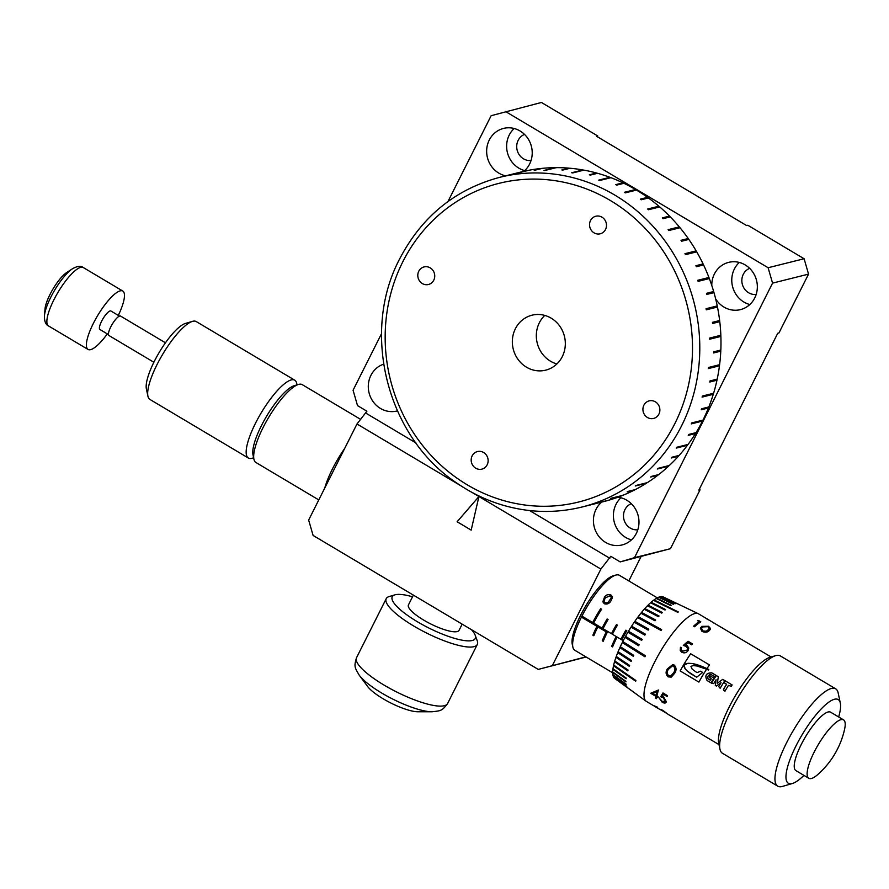 <?xml version="1.0" encoding="UTF-8"?>
<svg xmlns="http://www.w3.org/2000/svg" width="889" height="889" viewBox="0 0 889 889"><rect width="100%" height="100%" fill="white"/><g stroke="black" fill="none" stroke-linecap="round" stroke-linejoin="round"><path stroke-width="1.33" d="M383.603 364.201A24.347 22.681 -104 0 0 368.357 384.748A24.347 22.681 -104 0 0 380.47 408.451A24.347 22.681 -104 0 0 396.983 410.996A24.347 22.681 -104 0 0 397.383 410.896M523.854 171.333A24.347 22.681 -104 0 0 520.032 130.961A24.347 22.681 -104 0 0 503.53 128.416A24.347 22.681 -104 0 0 486.783 148.563A24.347 22.681 -104 0 0 498.829 173.133A24.347 22.681 -104 0 0 505.719 175.833M514.164 128.494A24.347 22.681 -104 0 0 518.82 168.132A24.347 22.681 -104 0 0 524.688 170.599M524.499 134.395A13.591 12.657 -104 0 0 516.72 146.007A13.591 12.657 -104 0 0 523.499 158.809A13.591 12.657 -104 0 0 531.033 160.531M715.623 298.804A24.347 22.681 -104 0 0 723.957 307.072A24.347 22.681 -104 0 0 740.47 309.616A24.347 22.681 -104 0 0 757.206 289.481A24.347 22.681 -104 0 0 745.171 264.911A24.347 22.681 -104 0 0 728.658 262.366A24.347 22.681 -104 0 0 711.778 285.491M739.292 262.444A24.347 22.681 -104 0 0 743.949 302.071A24.347 22.681 -104 0 0 749.827 304.538M749.627 268.345A13.591 12.657 -104 0 0 741.848 279.957A13.591 12.657 -104 0 0 748.638 292.759A13.591 12.657 -104 0 0 756.161 294.47M601.731 502.085A24.347 22.681 -104 0 0 605.598 542.401A24.347 22.681 -104 0 0 622.111 544.946A24.347 22.681 -104 0 0 638.847 524.81A24.347 22.681 -104 0 0 626.812 500.24A24.347 22.681 -104 0 0 617.933 497.207M620.933 497.773A24.347 22.681 -104 0 0 625.589 537.401A24.347 22.681 -104 0 0 631.468 539.867M631.268 503.674A13.591 12.657 -104 0 0 623.489 515.287A13.591 12.657 -104 0 0 630.279 528.088A13.591 12.657 -104 0 0 637.802 529.8M838.671 716.979A48.706 13.013 120.8 0 0 840.316 703.032A48.706 13.013 120.8 0 0 834.493 699.243A48.706 13.013 120.8 0 0 796.1 745.704A48.706 13.013 120.8 0 0 792.088 783.576A48.706 13.013 120.8 0 0 792.455 783.476A48.706 13.013 120.8 0 0 803.923 775.375M792.455 783.476L782.498 786.409A56.629 15.124 -59.2 0 1 782.064 786.532A56.629 15.124 -59.2 0 1 777.764 786.176A56.629 15.124 -59.2 0 1 790.088 736.125A56.629 15.124 -59.2 0 1 831.382 688.475A56.629 15.124 -59.2 0 1 835.682 688.831A56.629 15.124 -59.2 0 1 838.149 692.887L840.316 703.032M719.957 749.194L718.712 743.393A52.107 13.913 -59.2 0 1 735.67 695.231A52.107 13.913 -59.2 0 1 769.907 657.349L775.597 655.671A56.629 15.124 120.8 0 0 738.381 696.843A56.629 15.124 120.8 0 0 719.957 749.194A56.629 15.124 120.8 0 0 722.424 753.25L777.764 786.176M835.682 688.831L780.331 655.904A56.629 15.124 120.8 0 0 776.03 655.549A56.629 15.124 120.8 0 0 775.597 655.671M572.872 647.125L572.249 644.225A41.339 11.046 -59.2 0 1 585.707 606.009A41.339 11.046 -59.2 0 1 612.877 575.95L615.721 575.105A43.605 11.646 120.8 0 0 581.928 616.121L581.428 617.11A43.605 11.646 120.8 0 0 572.872 647.125A43.605 11.646 120.8 0 0 574.772 650.248L612.688 672.806M657.282 597.853L619.366 575.294A43.605 11.646 120.8 0 0 616.055 575.016A43.605 11.646 120.8 0 0 615.721 575.105M708.611 619.877A50.973 13.613 120.8 0 0 708.155 619.544L698.643 613.888A50.973 13.613 120.8 0 0 698.354 613.732A50.973 13.613 120.8 0 0 694.776 613.566A50.973 13.613 120.8 0 0 657.904 655.915A50.973 13.613 120.8 0 0 646.247 701.321A50.973 13.613 120.8 0 0 646.525 701.499L653.771 705.81M698.354 613.732L663.272 596.952A47.45 12.679 120.8 0 0 662.861 596.797L677.662 603.875A48.939 13.068 120.8 0 0 677.362 603.787L662.561 596.708A47.45 12.679 120.8 0 0 661.138 596.608L675.884 603.687A48.939 13.068 120.8 0 0 675.518 603.72L660.771 596.641A47.45 12.679 120.8 0 0 659.938 596.808A47.45 12.679 120.8 0 0 659.06 597.064L658.727 597.275M648.048 605.142L647.481 605.765L661.783 613.099A48.939 13.068 120.8 0 1 662.383 612.499L648.048 605.142A47.45 12.679 120.8 0 1 650.559 602.753L664.994 610.021A48.939 13.068 120.8 0 1 665.561 609.51L651.126 602.242A47.45 12.679 120.8 0 1 653.493 600.308L677.796 612.343A48.939 13.068 -59.2 0 1 678.329 611.943L654.015 599.908A47.45 12.679 120.8 0 1 656.193 598.464L670.806 605.587A48.939 13.068 120.8 0 1 671.284 605.309L656.682 598.175A47.45 12.679 120.8 0 1 658.638 597.23L673.317 604.331A48.939 13.068 120.8 0 1 673.751 604.164L659.06 597.064M647.448 605.753A47.45 12.679 120.8 0 0 644.836 608.554L644.247 609.265M638.191 616.699L637.591 617.566L661.027 630.468A48.939 13.068 -59.2 0 1 661.66 629.623L638.191 616.699A47.45 12.679 120.8 0 1 640.902 613.21L655.026 620.789A48.939 13.068 120.8 0 1 655.66 620.011L641.536 612.421A47.45 12.679 120.8 0 1 644.214 609.254L658.449 616.722A48.939 13.068 120.8 0 1 659.071 616.01L644.836 608.554M637.557 617.555A47.45 12.679 120.8 0 0 634.868 621.311L634.268 622.233L648.17 630.079A48.939 13.068 120.8 0 1 648.792 629.179L634.868 621.311M634.246 622.222A47.45 12.679 120.8 0 0 631.623 626.178L631.034 627.145L644.836 635.146A48.939 13.068 120.8 0 1 645.436 634.201L631.623 626.178L645.436 634.213M631.012 627.134A47.45 12.679 120.8 0 0 628.49 631.234L642.214 639.413A48.939 13.068 120.8 0 0 641.636 640.391L627.912 632.212L641.636 640.391M627.912 632.212A47.45 12.679 120.8 0 0 625.523 636.391L639.158 644.736A48.939 13.068 120.8 0 0 638.613 645.725L624.989 637.38A47.45 12.679 120.8 0 0 622.778 641.58L622.289 642.558L644.958 656.793A48.939 13.068 -59.2 0 1 645.447 655.804L622.778 641.58M622.289 642.558A47.45 12.679 120.8 0 0 620.3 646.703L633.768 655.371A48.939 13.068 120.8 0 0 633.324 656.326L619.855 647.67A47.45 12.679 120.8 0 0 618.111 651.693L617.733 652.615L631.134 661.438A48.939 13.068 120.8 0 1 631.512 660.505L618.111 651.693M617.733 652.615A47.45 12.679 120.8 0 0 616.266 656.46L629.601 665.428A48.939 13.068 120.8 0 0 629.29 666.306L615.955 657.338A47.45 12.679 120.8 0 0 614.777 660.938L628.067 670.039A48.939 13.068 120.8 0 0 627.834 670.851L614.532 661.749A47.45 12.679 120.8 0 0 613.677 665.05L635.868 680.496A48.939 13.068 -59.2 0 0 635.702 681.23L613.51 665.783A47.45 12.679 120.8 0 0 612.977 668.728L626.223 678.074A48.939 13.068 120.8 0 0 626.134 678.729L612.888 669.373A47.45 12.679 120.8 0 0 612.688 671.928L625.934 681.374A48.939 13.068 120.8 0 0 625.923 681.919L612.688 672.473A47.45 12.679 120.8 0 0 612.832 674.584L626.067 684.119A48.939 13.068 120.8 0 0 626.145 684.552L612.899 675.029A47.45 12.679 120.8 0 0 613.388 676.662L626.645 686.264A48.939 13.068 120.8 0 0 626.801 686.586L613.532 676.996A47.45 12.679 120.8 0 0 614.343 678.14L636.591 694.265A48.939 13.068 -59.2 0 0 636.813 694.465L614.577 678.34A47.45 12.679 120.8 0 0 614.766 678.496L646.247 701.321M843.55 719.879L830.659 712.211A33.982 9.079 120.8 0 0 828.081 711.989A33.982 9.079 120.8 0 0 803.312 740.581A33.982 9.079 120.8 0 0 795.911 770.607L808.801 778.275A33.982 9.079 120.8 0 0 811.379 778.497A33.982 9.079 120.8 0 0 817.713 774.586A84.955 84.955 0 0 0 844.55 729.469A33.982 9.079 120.8 0 0 843.55 719.879A33.982 9.079 120.8 0 0 840.972 719.657A33.982 9.079 120.8 0 0 816.191 748.249A33.982 9.079 120.8 0 0 808.801 778.275M616.61 638.035L615.71 637.469A43.605 11.646 120.8 0 0 611.643 646.359L612.577 646.914A43.605 11.646 -59.2 0 1 616.61 638.035M607.231 632.457L606.287 631.89A43.605 11.646 120.8 0 0 602.253 640.769L603.198 641.336A43.605 11.646 -59.2 0 1 607.231 632.457M581.428 617.11L596.908 626.312A43.605 11.646 120.8 0 0 592.874 635.191L593.819 635.746A43.605 11.646 -59.2 0 1 597.853 626.867L606.287 631.89M709.444 664.928L690.697 653.771A50.951 13.613 120.8 0 0 680.163 670.939A50.973 13.613 -59.2 0 1 690.686 653.759L709.455 664.928A50.973 13.613 120.8 0 0 706.977 668.595L708.789 669.495A50.973 13.613 120.8 0 0 708.433 670.039L706.577 669.217A50.973 13.613 120.8 0 0 698.91 682.096L680.163 670.939L698.91 682.096M710.8 674.384L714.167 676.385L715.134 676.14A50.973 13.613 120.8 0 1 715.734 675.196L711.789 672.851C706.077 672.929 704.51 675.484 707.088 680.507L711 682.841A50.973 13.613 120.8 0 1 713.856 678.085L710.078 675.84A50.973 13.613 120.8 0 0 709.444 676.873L711.222 678.751A50.973 13.613 120.8 0 0 710.333 680.229L708.044 678.874C707.355 676.418 708.277 674.918 710.8 674.384M710.078 675.84L710.122 675.884A50.74 13.557 120.8 0 0 709.489 676.907L709.666 677.829M732.136 684.952A50.973 13.613 120.8 0 0 731.291 686.275L728.458 685.408A50.973 13.613 120.8 0 0 724.968 691.175L723.446 689.431A50.973 13.613 120.8 0 1 726.591 684.252L724.168 682.808A50.973 13.613 120.8 0 1 725.368 680.918L732.136 684.952L725.368 680.918M718.656 686.575L720.146 688.286A50.973 13.613 120.8 0 1 724.857 680.618L722.735 679.363L717.301 683.241L718.345 676.751L716.223 675.484A50.973 13.613 120.8 0 0 711.522 683.152L713.734 683.641A50.973 13.613 120.8 0 1 716.067 679.763L715.289 685.397L716.39 686.052L721.001 682.696A50.973 13.613 120.8 0 0 718.656 686.575L720.157 688.275M711.522 683.152L713.734 683.641M691.742 644.847L688.075 642.669L685.575 644.869L686.986 645.436L688.797 648.037L688.008 650.748C686.275 652.926 684.174 653.415 681.719 652.215L680.229 650.537L680.452 647.281L681.419 647.859L681.285 649.67L682.508 651.148L687.064 650.137L687.564 648.314L686.064 646.347L683.319 645.447L688.064 641.258L692.498 643.892A50.973 13.613 120.8 0 0 691.742 644.847M708.566 626.278L710.422 629.268L709.144 630.712C707.588 632.368 705.21 632.612 702.01 631.434L700.354 628.167L701.81 626.356L708.566 626.278L710.467 628.479M700.799 621.833A50.973 13.613 120.8 0 0 694.565 626.745L693.598 626.167A50.973 13.613 120.8 0 1 699.243 621.644L697.576 620.655L698.81 620.655L700.799 621.833M653.159 705.41L657.215 707.044A50.973 13.613 120.8 0 0 658.793 708.8L660.649 709.878C659.605 708.978 660.405 709.189 663.038 710.5L668.272 714.445L718.968 744.604M661.327 710.178L660.283 709.389M666.339 701.699C665.872 703.321 664.483 703.477 662.149 702.177L659.182 698.065L662.305 701.454L665.383 701.099L663.172 697.709L660.694 696.732L662.95 692.953L667.372 695.587A50.973 13.613 120.8 0 0 667.106 696.531L663.438 694.342L662.238 696.343L663.55 696.932L666.339 701.699L665.961 702.543L662.216 702.099L659.249 697.998M665.105 701.688L665.439 701.021L663.227 697.643L660.749 696.665L663.016 692.898M655.56 698.054A50.973 13.613 120.8 0 1 655.826 696.298L650.715 693.253L658.46 689.997A50.973 13.613 120.8 0 0 656.949 696.054L658.193 696.798A50.973 13.613 120.8 0 0 658.038 697.609L656.793 696.876A50.973 13.613 120.8 0 0 656.526 698.632L655.56 698.054L656.538 698.532M674.151 665.039C676.462 667.417 676.651 670.139 674.707 673.206L671.262 677.118L668.128 676.873C665.728 674.54 665.472 671.862 667.372 668.85L672.829 664.572L674.151 665.039M107.313 333.897A33.982 9.079 -59.2 0 1 88.044 349.455A33.982 9.079 -59.2 0 1 92.023 326.152A33.982 9.079 -59.2 0 1 122.793 291.047A33.982 9.079 -59.2 0 1 118.815 314.35A33.982 9.079 -59.2 0 1 118.315 315.406M119.493 316.106L110.925 311.006A10.757 2.878 120.8 0 0 101.179 322.118A10.757 2.878 120.8 0 0 99.912 329.497L108.491 334.597M165.454 342.787L120.593 316.095A11.324 3.023 120.8 0 0 110.336 327.797A11.324 3.023 120.8 0 0 109.014 335.564L153.875 362.256M44.45 315.773L45.017 308.983A24.17 6.456 -59.2 0 1 48.984 296.548A24.17 6.456 -59.2 0 1 66.697 272.534L72.398 268.811A31.148 8.323 -59.2 0 0 49.573 299.737A31.148 8.323 -59.2 0 0 44.45 315.773C44.306 321.251 45.672 324.641 48.539 325.952A33.982 9.079 -59.2 0 1 52.518 302.649A33.982 9.079 -59.2 0 1 83.288 267.545C80.777 265.644 77.143 266.067 72.398 268.811M253.621 457.813L252.187 458.235A45.306 12.102 -59.2 0 1 248.398 458.046A45.306 12.102 -59.2 0 1 247.409 457.135A45.306 12.102 -59.2 0 1 262.444 410.807A45.306 12.102 -59.2 0 1 294.737 380.17A45.306 12.102 -59.2 0 1 295.726 381.07A45.306 12.102 -59.2 0 1 296.704 383.403L297.015 384.87M147.93 396.194L146.385 388.949A39.638 10.59 -59.2 0 1 159.287 352.3A39.638 10.59 -59.2 0 1 185.334 323.474L192.446 321.374A45.306 12.102 120.8 0 0 162.676 354.311A45.306 12.102 120.8 0 0 147.93 396.194A45.306 12.102 120.8 0 0 148.919 398.539A45.306 12.102 120.8 0 0 149.908 399.439L248.398 458.046M294.737 380.17L196.236 321.562A45.306 12.102 120.8 0 0 192.446 321.374M253.932 459.269L252.998 454.912A41.905 11.19 -59.2 0 1 266.633 416.174A41.905 11.19 -59.2 0 1 294.181 385.704L298.448 384.448A45.306 12.102 120.8 0 0 268.678 417.386A45.306 12.102 120.8 0 0 253.932 459.269A45.306 12.102 120.8 0 0 255.91 462.502L318.784 499.918M360.734 419.441L302.238 384.637A45.306 12.102 120.8 0 0 301.271 384.248A45.306 12.102 120.8 0 0 298.448 384.448M324.729 488.105A45.306 12.102 -59.2 0 1 344.632 448.534M527.788 170.599L527.722 170.499A169.899 158.253 -104 0 0 520.798 172.055L499.607 177.356A169.899 158.253 76 0 1 664.983 240.963A169.899 158.253 76 0 1 681.541 425.898A169.899 158.253 76 0 1 582.051 507.008L603.242 501.707A169.899 158.253 -104 0 0 608.698 500.229L601.509 502.029A169.899 158.253 -104 0 0 602.52 501.729L609.71 499.929A169.899 158.253 -104 0 0 621.767 495.751L610.576 498.551A169.899 158.253 76 0 0 611.554 498.162L622.745 495.362A169.899 158.253 -104 0 0 634.379 490.061L627.178 491.861A169.899 158.253 -104 0 0 628.123 491.373L635.324 489.583A169.899 158.253 -104 0 0 646.436 483.205L635.246 486.005A169.899 158.253 76 0 0 636.146 485.438L647.336 482.638A169.899 158.253 -104 0 0 657.86 475.237L650.659 477.037A169.899 158.253 -104 0 0 651.504 476.382L658.705 474.582A169.899 158.253 -104 0 0 668.55 466.214L657.36 469.014A169.899 158.253 76 0 0 658.138 468.292L669.328 465.492A169.899 158.253 -104 0 0 678.429 456.213L671.228 458.013A169.899 158.253 -104 0 0 671.951 457.213L679.14 455.412A169.899 158.253 -104 0 0 687.419 445.3L676.229 448.1A169.899 158.253 76 0 0 676.873 447.234L688.064 444.433A169.899 158.253 -104 0 0 695.454 433.565L688.264 435.366A169.899 158.253 -104 0 0 688.831 434.432L696.031 432.632A169.899 158.253 -104 0 0 702.477 421.086L691.286 423.886A169.899 158.253 76 0 0 691.531 423.397A169.899 158.253 76 0 0 691.775 422.908L702.977 420.108A169.899 158.253 -104 0 0 708.433 407.973L708.789 406.895M542.49 168.432L541.39 168.432A169.899 158.253 -104 0 0 528.766 170.299L517.565 173.099A169.899 158.253 76 0 0 516.531 173.299L527.722 170.499M556.303 167.743L555.203 167.654A169.899 158.253 -104 0 0 542.434 168.332L535.245 170.132A169.899 158.253 -104 0 0 534.189 170.232L541.39 168.432M570.16 168.354L569.071 168.154A169.899 158.253 -104 0 0 556.258 167.643L545.068 170.444A169.899 158.253 76 0 0 544.012 170.455L555.203 167.654M583.962 170.232L582.884 169.943A169.899 158.253 -104 0 0 570.127 168.254L562.937 170.043A169.899 158.253 -104 0 0 561.87 169.955L569.071 168.154M597.586 173.388L596.541 172.999A169.899 158.253 -104 0 0 583.929 170.132L572.738 172.933A169.899 158.253 76 0 0 571.694 172.744L582.884 169.943M610.954 177.789L609.932 177.311A169.899 158.253 -104 0 0 597.575 173.288L590.374 175.089A169.899 158.253 -104 0 0 589.34 174.8L596.541 172.999M623.934 183.39L622.956 182.834A169.899 158.253 -104 0 0 610.943 177.689L599.753 180.489A169.899 158.253 76 0 0 598.741 180.111L609.932 177.311M636.457 190.168L635.524 189.524A169.899 158.253 -104 0 0 623.934 183.301L616.744 185.101A169.899 158.253 -104 0 0 615.766 184.634L622.956 182.834M648.403 198.058L647.525 197.336A169.899 158.253 -104 0 0 636.457 190.079L625.267 192.88A169.899 158.253 76 0 0 624.334 192.324L635.524 189.524M659.694 207.015L658.882 206.215A169.899 158.253 -104 0 0 648.425 197.98L641.225 199.781A169.899 158.253 -104 0 0 640.336 199.136L647.525 197.336M670.25 216.949L669.506 216.083A169.899 158.253 -104 0 0 659.727 206.937L648.526 209.737A169.899 158.253 76 0 0 647.692 209.015L658.882 206.215M679.974 227.795L679.296 226.873A169.899 158.253 -104 0 0 670.284 216.883L663.083 218.683A169.899 158.253 -104 0 0 662.305 217.883L669.506 216.083M688.808 239.474L688.208 238.508A169.899 158.253 -104 0 0 680.018 227.74L668.817 230.54A169.899 158.253 76 0 0 668.106 229.673L679.296 226.873M696.665 251.898L696.154 250.876A169.899 158.253 -104 0 0 688.853 239.419L681.652 241.219A169.899 158.253 -104 0 0 681.007 240.297L688.208 238.508M703.51 264.966L703.077 263.911A169.899 158.253 -104 0 0 696.72 251.854L685.53 254.654A169.899 158.253 76 0 0 684.963 253.676L696.154 250.876M709.278 278.579L708.933 277.49A169.899 158.253 -104 0 0 703.566 264.933L696.365 266.733A169.899 158.253 -104 0 0 695.887 265.711L703.077 263.911M713.923 292.637L713.667 291.536A169.899 158.253 -104 0 0 709.333 278.557L698.143 281.357A169.899 158.253 76 0 0 697.743 280.291L708.933 277.49M708.433 407.973L701.232 409.773A169.899 158.253 -104 0 0 701.643 408.751L708.844 406.951A169.899 158.253 -104 0 0 713.267 394.316L702.077 397.116A169.899 158.253 76 0 0 702.399 396.05L713.6 393.26A169.899 158.253 -104 0 0 716.956 380.225L709.766 382.026A169.899 158.253 -104 0 0 710 380.937L717.19 379.136A169.899 158.253 -104 0 0 719.468 365.801L708.277 368.602A169.899 158.253 76 0 0 708.422 367.49L719.612 364.69A169.899 158.253 -104 0 0 720.779 351.155L713.589 352.955A169.899 158.253 -104 0 0 713.634 351.833L720.835 350.033A169.899 158.253 -104 0 0 720.879 336.409L709.689 339.209A169.899 158.253 76 0 0 709.644 338.076L720.846 335.275A169.899 158.253 -104 0 0 719.779 321.662L712.578 323.463A169.899 158.253 -104 0 0 712.445 322.329L719.646 320.54A169.899 158.253 -104 0 0 717.467 307.027L706.277 309.828A169.899 158.253 76 0 0 706.055 308.716L717.245 305.916A169.899 158.253 -104 0 0 713.978 292.625L706.788 294.426A169.899 158.253 -104 0 0 706.466 293.337L713.667 291.536M717.467 307.027L717.179 305.927M719.779 321.662L719.579 320.54M720.879 336.409L720.779 335.264M720.779 351.155L720.768 350.01M719.468 365.801L719.545 364.657M716.956 380.225L717.134 379.092M713.267 394.316L713.534 393.205M702.477 421.086L702.921 420.041M515.387 328.73A28.315 26.381 -104 0 0 518.143 359.556A28.315 26.381 -104 0 0 545.702 370.157A28.315 26.381 -104 0 0 562.281 356.633A28.315 26.381 -104 0 0 559.525 325.807A28.315 26.381 -104 0 0 531.966 315.206A28.315 26.381 -104 0 0 515.387 328.73M544.757 315.417A28.315 26.381 -104 0 0 539.367 322.729A28.315 26.381 -104 0 0 556.892 363.945M643.892 405.184A9.057 8.446 -104 0 0 644.781 415.052A9.057 8.446 -104 0 0 653.593 418.441A9.057 8.446 -104 0 0 658.905 414.118A9.057 8.446 -104 0 0 658.027 404.251A9.057 8.446 -104 0 0 649.203 400.861A9.057 8.446 -104 0 0 643.892 405.184M590.507 220.55A9.057 8.446 -104 0 0 591.396 230.418A9.057 8.446 -104 0 0 600.208 233.807A9.057 8.446 -104 0 0 605.52 229.484A9.057 8.446 -104 0 0 604.631 219.616A9.057 8.446 -104 0 0 595.819 216.227A9.057 8.446 -104 0 0 590.507 220.55M418.763 271.245A9.057 8.446 -104 0 0 419.652 281.102A9.057 8.446 -104 0 0 428.465 284.502A9.057 8.446 -104 0 0 433.776 280.168A9.057 8.446 -104 0 0 432.887 270.312A9.057 8.446 -104 0 0 424.075 266.922A9.057 8.446 -104 0 0 418.763 271.245M472.148 455.879A9.057 8.446 -104 0 0 473.037 465.747A9.057 8.446 -104 0 0 481.849 469.136A9.057 8.446 -104 0 0 487.161 464.814A9.057 8.446 -104 0 0 486.272 454.946A9.057 8.446 -104 0 0 477.46 451.556A9.057 8.446 -104 0 0 472.148 455.879M695.454 433.565L695.976 432.565M687.419 445.3L688.019 444.356M678.429 456.213L679.107 455.324M668.55 466.214L669.306 465.392M657.86 475.237L658.682 474.482M646.436 483.205L647.314 482.527M634.379 490.061L635.313 489.472M621.767 495.751L622.745 495.24M691.331 423.797L702.421 421.019M701.265 409.696L708.377 407.918M702.099 397.05L713.211 394.272M709.778 381.97L716.901 380.181M708.277 368.557L719.401 365.768M713.589 352.922L720.712 351.144M709.689 339.176L720.812 336.398M712.578 323.44L719.712 321.662M706.277 309.817L717.401 307.038M713.6 291.548L706.466 293.337M708.877 277.524L697.743 280.313M703.021 263.944L695.898 265.733M696.109 250.92L684.975 253.709M688.164 238.552L681.041 240.341M679.263 226.939L668.139 229.718M669.473 216.16L662.349 217.938M658.86 206.292L647.759 209.071M647.514 197.425L640.413 199.192M635.513 189.613L624.434 192.38M622.956 182.923L615.888 184.69M609.943 177.411L598.897 180.167M596.552 173.099L589.54 174.855M582.906 170.043L571.938 172.788M569.104 168.254L562.204 169.988M555.247 167.754L544.479 170.444M541.434 168.543L534.956 170.155M611.343 498.24L621.767 495.64M627.623 491.639L634.368 489.95M635.535 485.827L646.425 483.105M650.87 476.882L657.838 475.137M657.504 468.881L668.517 466.125M671.339 457.891L678.385 456.124M676.307 447.989L687.375 445.222M688.319 435.266L695.409 433.488M720.412 626.856L709.122 620.122A50.973 13.613 120.8 0 0 707.966 619.677L706.999 619.1A50.973 13.613 120.8 0 1 708.155 619.544M706.577 669.228L696.798 665.961L693.098 665.605L690.942 666.383L692.22 669.228L696.987 672.629L700.554 671.184L702.677 672.44L696.676 677.24L687.408 671.173L685.097 668.806L684.174 665.016L687.986 663.272L692.442 663.516L706.988 668.606M708.822 669.55L707.866 669.017M707.9 669.084L706.233 668.25M706.255 668.306L705.677 667.995M705.699 668.05L704.255 667.383M704.288 667.439L702.666 666.683M702.699 666.739L699.699 665.539M699.732 665.583L695.843 664.294M695.876 664.339L692.442 663.516M692.475 663.561L687.986 663.272M688.03 663.305L685.686 663.861M685.73 663.894L684.219 665.039L684.008 666.483L685.097 668.806M685.141 668.817L687.408 671.173M687.464 671.184L691.097 673.962M691.153 673.973L696.732 677.251M702.71 672.473L700.554 671.184M700.599 671.217L696.987 672.629M603.22 641.28L602.309 640.736A43.494 11.624 -59.2 0 1 606.331 631.89L597.853 626.867M623.233 640.702L621.789 639.847A43.605 11.646 -59.2 0 1 626.812 630.723L625.878 630.168A43.605 11.646 120.8 0 0 620.855 639.291L612.41 634.268A43.605 11.646 -59.2 0 1 617.433 625.145L616.499 624.578A43.605 11.646 120.8 0 0 611.476 633.701L603.031 628.679A43.605 11.646 -59.2 0 1 608.054 619.555L607.109 619A43.605 11.646 120.8 0 0 602.097 628.123L593.652 623.1A43.605 11.646 -59.2 0 1 601.597 609.232L600.664 608.676A43.605 11.646 120.8 0 0 592.719 622.544L581.928 616.121M625.9 630.179A43.494 11.624 120.8 0 0 620.889 639.28L620.855 639.291M616.521 624.6A43.494 11.624 120.8 0 0 611.51 633.701L611.476 633.701M607.143 619.011A43.494 11.624 120.8 0 0 602.131 628.112L602.097 628.123M597.886 626.867L596.908 626.312M593.841 635.702L592.93 635.157A43.494 11.624 -59.2 0 1 596.952 626.301L581.384 617.044M610.91 594.985L612.41 597.73L610.81 601.097C609.232 603.675 607.054 604.553 604.253 603.742L602.842 601.764L604.442 597.308C605.976 594.819 608.132 594.041 610.91 594.985L612.21 596.497M625.556 636.413L624.989 637.38M628.512 631.246L627.934 632.223M641.536 612.421L640.925 613.221M613.021 668.761L612.888 669.373M613.71 665.072L613.51 665.783M614.81 660.96L614.532 661.749M616.288 656.482L615.955 657.338M620.322 646.725L619.855 647.67M620.889 639.28L621.811 639.824M611.51 633.701L612.421 634.235M602.131 628.112L603.042 628.656M601.586 609.243L600.675 608.698A43.494 11.624 120.8 0 0 592.752 622.533L593.663 623.078M612.599 646.859L611.643 646.359M611.688 646.325A43.494 11.624 -59.2 0 1 615.71 637.469M644.97 656.76L622.322 642.547M638.624 645.703L625.023 637.38M648.781 629.201L634.879 621.344M661.638 629.656L638.202 616.744M655.626 620.055L641.525 612.488M659.027 616.066L644.825 608.621M662.327 612.554L648.037 605.209M665.494 609.565L651.104 602.331M678.24 611.999L653.982 599.997M671.184 605.365L656.638 598.264M673.606 604.209L659.016 597.164M675.673 603.698L661.083 596.697M626.701 686.386L613.599 676.907M626.123 684.408L612.966 674.94M625.923 681.796L612.743 672.395M626.145 678.618L612.954 669.306M635.724 681.141L613.566 665.717M627.856 670.773L614.588 661.694M629.323 666.239L615.999 657.293M631.157 661.383L617.788 652.582M633.346 656.293L619.9 647.648M668.128 676.873L668.172 676.851C665.772 674.495 665.517 671.828 667.417 668.839L667.372 668.85M673.573 666.217L672.428 665.883L668.339 669.417C666.794 671.74 666.917 673.851 668.695 675.751L670.851 675.929L673.74 672.629C675.318 670.284 675.251 668.15 673.573 666.217L672.428 665.883M670.851 675.929L673.74 672.629C675.273 670.273 675.218 668.139 673.54 666.217M658.06 697.509L656.793 696.876M655.826 696.298L655.893 696.22A50.862 13.579 120.8 0 0 655.626 697.987M655.893 696.22L650.826 693.209M656.893 691.72A50.862 13.579 120.8 0 0 656.038 695.409L652.759 693.564L656.893 691.72L652.759 693.564M656.827 691.775A50.973 13.613 120.8 0 0 655.982 695.476M667.128 696.454L663.438 694.342M665.116 701.688L665.439 701.021M654.793 706.288L656.849 707.211A50.862 13.579 120.8 0 0 657.882 708.122A50.862 13.579 120.8 0 0 658.004 708.2L657.949 708.3A50.973 13.613 120.8 0 1 657.827 708.222A50.973 13.613 120.8 0 1 656.782 707.311L654.737 706.377L657.827 708.222M667.417 713.789L661.672 710.355M708.277 619.755L708.089 619.644A50.862 13.579 120.8 0 0 707.355 619.311M713.245 622.733L713.889 623.111M699.243 621.644L699.199 621.733A50.862 13.579 120.8 0 0 693.642 626.189M697.543 620.744L700.71 621.9M701.81 626.356L708.522 626.378M708.144 630.223L709.266 628.879L708.011 626.678L702.788 626.923L701.488 628.523L702.699 630.912L706.144 631.301L709.233 628.968M702.699 630.912L706.166 631.212L708.177 630.134M701.521 628.434L702.732 630.823M685.575 644.869L686.986 645.436M680.241 650.559L680.463 647.325L681.407 647.881M681.296 649.703L682.519 651.192L687.075 650.181L687.564 648.314M683.319 645.492L688.064 641.313L692.464 643.925M604.442 597.308L604.442 597.364C605.954 594.885 608.109 594.108 610.899 595.041M604.931 602.842L608.032 602.575L611.332 597.719L610.287 595.786L605.287 597.808L603.898 601.297L604.931 602.842L608.032 602.531L611.332 597.719M721.001 682.696L721.046 682.741A50.74 13.557 120.8 0 0 718.712 686.597M715.289 685.397L716.39 686.041M716.067 679.763L715.345 685.419M716.223 675.484L716.256 675.54A50.74 13.557 120.8 0 0 711.578 683.174M718.345 676.785L716.256 675.54M717.301 683.241L722.735 679.363M724.835 680.641L722.768 679.418M725.402 680.985A50.74 13.557 120.8 0 0 724.213 682.841M723.446 689.431L723.49 689.453A50.74 13.557 120.8 0 1 726.624 684.297L726.591 684.252M723.49 689.453L723.668 690.386M723.724 690.409L725.024 691.197M710.333 680.229L710.389 680.263A50.74 13.557 120.8 0 1 711.278 678.796L711.222 678.751M709.489 676.907L709.711 677.863M713.845 678.096L710.122 675.884M707.088 680.507L711 682.83M711.789 672.851L711.822 672.906C706.122 672.973 704.566 675.518 707.144 680.541M715.723 675.229L711.822 672.906M772.563 283.124L768.118 267.733L804.101 258.743L808.546 274.123L772.563 283.124L634.479 557.67L670.462 548.68L620.166 561.904L634.479 557.67M804.101 258.743L747.816 225.25L746.616 225.55L596.53 136.25L597.73 135.961L541.445 102.468L491.15 115.692L447.989 201.514M381.537 333.653L353.066 390.238L357.522 405.628L366.901 411.207L356.989 423.975L308.65 520.065L313.106 535.456L538.234 669.406L585.862 656.849M586.14 657.004L538.234 669.406M620.166 561.904L610.787 556.314L600.875 569.082L552.547 665.172M628.823 580.917L641.013 556.692M478.915 496.584L457.135 521.754L471.181 530.1L478.927 496.529L457.102 521.765L471.17 530.133M768.118 267.733L505.463 111.469M609.81 558.281L529.577 510.542M415.941 442.933L365.912 413.174M600.875 569.082L471.759 492.262M461.202 485.983L356.989 423.975M808.546 274.123L778.953 332.953L777.753 333.253L698.854 490.139L700.054 489.839L699.243 489.361M597.73 135.961L597.33 136.739M670.462 548.68L700.054 489.839M412.54 596.786A46.439 11.468 26.7 0 0 406.773 595.352A46.439 11.468 26.7 0 0 394.949 594.841A46.439 11.468 26.7 0 0 409.273 616.577A46.439 11.468 26.7 0 0 460.724 639.913A46.439 11.468 26.7 0 0 475.182 635.202A46.439 11.468 26.7 0 0 471.459 629.668M475.182 635.202L477.249 640.836A50.973 12.59 -153.3 0 1 477.315 644.458A50.973 12.59 -153.3 0 1 461.391 646.014A50.973 12.59 -153.3 0 1 409.918 623.689A50.973 12.59 -153.3 0 1 386.237 598.653A50.973 12.59 -153.3 0 1 389.182 596.541L394.949 594.841M417.886 711.767A31.348 7.745 -153.3 0 1 412.507 711.122A31.348 7.745 -153.3 0 1 367.624 686.486L359.267 675.251A45.306 11.19 -153.3 0 0 424.12 710.833A45.306 11.19 -153.3 0 0 431.898 711.778L417.886 711.767M462.169 624.145L459.046 630.357A28.315 6.99 -153.3 0 1 450.201 631.223A28.315 6.99 -153.3 0 1 421.608 618.822A28.315 6.99 -153.3 0 1 408.451 604.909L413.374 595.119M674.851 423.608A164.232 152.986 -104 0 0 610.343 200.503A164.232 152.986 -104 0 0 402.817 261.755A164.232 152.986 -104 0 0 467.325 484.861A164.232 152.986 -104 0 0 674.851 423.608M477.315 644.458L447.612 703.51A50.973 12.59 -153.3 0 1 431.687 705.066A50.973 12.59 -153.3 0 1 380.214 682.741A50.973 12.59 -153.3 0 1 356.533 657.704C353.789 666.683 354.8 667.55 359.267 675.251M48.539 325.952L88.044 349.455M499.607 177.356C455.179 189.346 421.897 216.46 399.761 258.71C360.445 332.675 387.071 437.132 456.99 483.172C470.57 492.539 485.083 499.64 500.54 504.474C527.722 512.82 554.892 513.664 582.051 507.008M83.288 267.545L122.793 291.047M720.312 626.778L771.096 656.993M447.612 703.51C442.044 711.067 440.744 710.778 431.898 711.778M386.237 598.653L356.533 657.704"/></g></svg>
